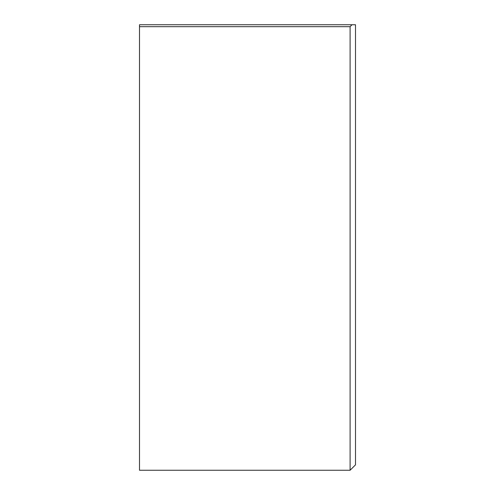 <?xml version="1.0" encoding="UTF-8"?>
<svg xmlns="http://www.w3.org/2000/svg" width="495" height="495" viewBox="0 0 495 495"><rect width="100%" height="100%" fill="white"/><g stroke="black" fill="none" stroke-linecap="round" stroke-linejoin="round"><path stroke-width="0.74" d="M139.497 26.68L139.497 24.75L355.503 24.75L355.503 464.848L350.101 470.25L350.101 26.68L139.497 26.68L139.497 470.25L350.101 470.25M351.995 24.75L350.101 26.68"/></g></svg>
